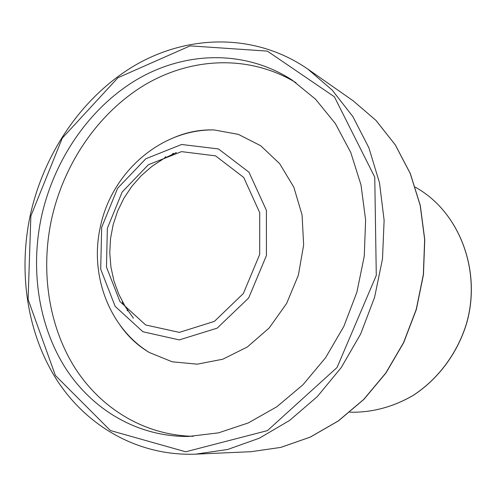 <?xml version="1.0" encoding="UTF-8"?>
<svg xmlns="http://www.w3.org/2000/svg" width="496" height="496" viewBox="0 0 496 496"><rect width="100%" height="100%" fill="white"/><g stroke="black" fill="none" stroke-linecap="round" stroke-linejoin="round"><path stroke-width="0.74" d="M107.347 228.321L122.159 192.039L148.378 164.728L181.524 151.627L215.562 155.856L243.71 177.444L259.73 212.703L259.693 254.442L243.344 293.527L214.384 321.389L179.354 332.382L145.706 324.979L119.933 301.525L106.485 267.121L107.347 228.321M101.668 227.348L117.62 188.238L145.855 158.739L181.61 144.491L218.426 148.924L248.961 172.18L266.408 210.335L266.414 255.595L248.663 297.978L217.223 328.123L179.267 339.909L142.904 331.762L115.14 306.33L100.7 269.173L101.668 227.348M174.995 137.156C187.686 131.93 200.675 129.518 213.974 129.927L238.328 134.348L260.741 145.762L279.713 163.717L293.855 187.252L302.07 214.929L303.645 244.925L298.381 275.162L286.601 303.509L269.179 327.98L247.399 346.933L222.84 359.203L197.197 364.176L172.155 361.789L149.234 352.458C137.795 345.662 128.123 336.66 120.224 325.444M193.118 436.313C143.561 435.221 99.863 407.755 74.071 366.482C48.49 324.886 40.728 271.169 51.274 220.509C63.327 164.48 97.644 113.479 144.286 85.188C190.941 57.288 248.967 54.256 295.994 82.696M41.218 217.812C53.618 160.264 89.088 107.936 137.138 79.422C185.188 51.305 244.795 49.333 292.231 80.135L315.58 99.243L335.377 123.591L350.771 152.501L361.032 185.033L365.62 220.05L364.25 256.24L356.891 292.187L343.821 326.467L325.562 357.746L302.901 384.834L276.793 406.788L248.298 422.927L218.525 432.853L188.567 436.461C137.485 436.964 92.02 409.628 65.156 367.573C38.502 325.184 30.343 269.911 41.218 217.812M352.315 412.238C373.488 412.25 393.756 406.658 413.125 395.461C437.931 379.366 457.207 353.722 466.414 324.049C481.92 271.262 459.643 213.007 417.427 188.412C459.532 212.92 481.858 271.169 466.333 324.024C457.12 353.729 437.819 379.39 413.025 395.479C393.669 406.664 373.432 412.25 352.315 412.238L349.878 412.164M172.168 154.324L173.259 153.276M204.953 130.274L205.394 130.039M142.054 347.758L141.806 347.324M127.398 310.911L127.044 309.442M30.864 216.033L62.285 138.111L117.93 77.736L190.123 45.874L267.344 51.107L334.378 96.776L374.759 177.122L376.284 275.416L337.044 367.511L267.437 430.615L185.684 451.794L110.422 430.54L55.391 375.484L28.098 299.46L30.864 216.033M307.774 69.049L332.227 90.142L352.898 116.641L368.9 147.839L379.49 182.776L384.121 220.261L382.49 258.937L374.579 297.333L360.66 333.982L341.291 367.493L317.273 396.645L289.59 420.447L259.346 438.191L227.689 449.469L195.74 454.15C138.508 456.351 87.284 426.628 57.189 380.513C27.299 334.006 18.135 273.16 30.107 215.934C43.747 152.842 82.906 95.53 136.121 64.678C189.28 34.267 255.669 33.077 307.774 69.049L353.028 100.713L375.894 120.336L395.219 144.801L410.211 173.439L420.18 205.363L424.65 239.5L423.336 274.629L416.218 309.442L403.546 342.643L385.814 372.998L363.729 399.41L338.185 421.005L310.174 437.131L280.742 447.411L250.914 451.707L195.74 454.15M164.095 158.404L165.763 156.612M197.439 131.161L198.059 130.789M136.27 343.189L135.941 342.544M122.865 304.073L122.419 301.667M417.427 188.412L415.332 187.166M213.974 129.927C160.313 129.115 111.129 173.005 100.254 227.366C89.584 275.075 109.021 327.571 149.234 352.458M353.028 100.713L375.968 120.398L395.331 144.919L410.335 173.588L420.304 205.511L424.768 239.624L423.454 274.71L416.349 309.485L403.694 342.637L385.981 372.955L363.915 399.354L338.371 420.949L310.329 437.094L280.835 447.398L250.914 451.707M176.384 152.526L163.68 158.639L151.869 166.414L141.174 175.727L131.793 186.397L123.907 198.245L117.664 211.054L113.175 224.583L110.527 238.595L109.771 252.817L110.918 266.991L113.931 280.866L118.761 294.178L125.302 306.695L133.43 318.19"/></g></svg>
